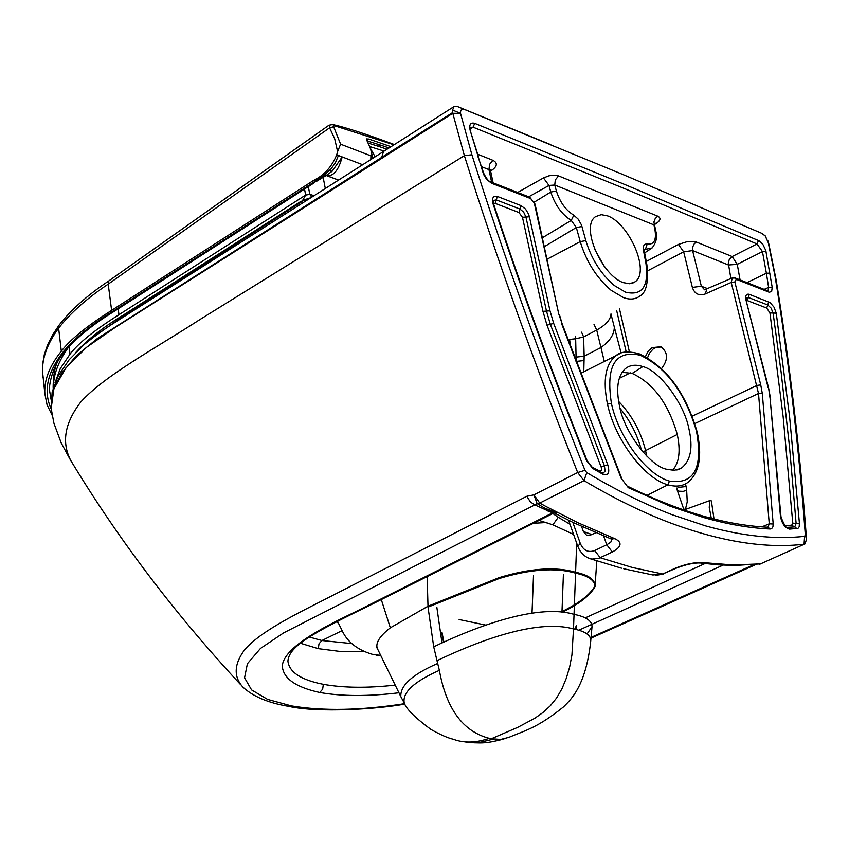 <?xml version="1.0" encoding="UTF-8"?>
<svg xmlns="http://www.w3.org/2000/svg" width="849" height="849" viewBox="0 0 849 849"><rect width="100%" height="100%" fill="white"/><g stroke="black" fill="none" stroke-linecap="round" stroke-linejoin="round"><path stroke-width="1.27" d="M323.278 175.86L325.358 176.03L332.097 171.286L342.189 156.927L338.422 155.494L335.408 162.711L331.057 168.898L323.278 175.86L313.631 182.27L316.677 181.251M332.49 124.485L334.071 125.61L393.777 144.744M43.087 377.932L42.62 373.709C41.643 359.212 46.982 344.036 58.613 328.181L59.08 325.114M333.657 126.756L329.582 127.817L334.665 138.705L337.594 151.6L340.598 144.192L333.657 126.756L334.071 125.61M108.842 280.892L108.205 284.139L329.582 127.817L329.136 125.1M111.622 310.394L108.205 284.139C86.895 298.36 70.361 313.037 58.613 328.181L61.308 351.21C70.276 339.526 87.054 325.92 111.622 310.394L313.568 180.434C324.116 175.329 331.832 166.797 336.703 154.836L337.594 151.6M314.883 182.386L114.976 310.872L113.522 310.936C92.106 323.925 75.455 337.414 63.579 351.38C47.236 372.074 43.097 391.23 51.163 408.836M52.129 415.214L47.066 404.824L44.859 393.777C43.989 380.161 49.465 365.972 61.308 351.21M390.805 146.622L368.806 139.056L366.492 138.896L370.61 149.095L371.904 154.348L371.109 155.951L340.598 144.192M362.374 164.621L342.189 156.927C338.486 170.66 333.169 176.836 326.249 175.478L338.199 179.935M318.184 180.306L316.826 181.166L313.568 180.434M459.118 619.526L485.936 625.129M576.248 629.629L576.651 625.172L574.635 629.226M563.407 574.274L561.964 612.256M532.036 612.776L533.49 575.866M620.088 408.433C630.191 420.817 637.323 434.773 641.483 450.31M672.514 470.325C679.285 462.832 680.813 450.66 677.099 433.797C668.152 403.328 653.178 383.196 632.165 373.401L622.126 372.287M619.537 406.14C615.875 388.502 617.679 376.128 624.938 369.018C629.618 364.996 635.583 364.189 642.842 366.598C659.471 370.44 684.262 403.922 688.857 428.543C693.325 447.752 690.693 461.06 680.951 468.468L674.159 470.325L666.73 469.285C650.005 466.313 623.888 431.494 619.537 406.14M761.744 233.337L765.225 235.842L768.844 243.928L765.119 235.82L761.107 233.04L622.084 174.183L465.719 109.977C462.079 108.301 460.349 109.425 460.529 113.363L452.581 110.062L454.056 106.581L457.314 106.496L466.069 110.115M383.578 151.196L381.732 157.362L452.655 112.567L452.581 110.062M452.655 112.567L452.804 113.288L115.231 327.438L86.64 347.252L65.819 367.999L53.911 388.821L51.152 408.496L51.598 411.945M70.86 460.667L70.838 460.636C61.277 442.467 64.662 422.834 81.005 401.715C105.467 375.025 154.189 349.109 200.332 319.288L464.382 155.664L452.804 113.288L460.529 113.363M460.551 113.458L471.895 154.783C503.988 256.472 541.673 361.653 584.972 470.325L577.681 472.532C534.276 363.393 496.506 257.767 464.382 155.664L471.895 154.783M404.665 703.662C361.037 710.454 323.299 711.197 291.44 705.89L288.013 706.241C268.157 702.845 253.172 696.52 243.058 687.266C233.411 676.791 233.942 664.279 244.661 649.729C262.033 629.565 303.422 610.601 335.366 594.056L526.858 496.262L533.904 494.882L577.681 472.532L583.985 480.63L586.786 472.628L584.972 470.325M539.879 503.149L537.428 503.765L544.634 508.095L573.606 522.74L610.877 538.86L614.888 538.722L578.158 522.846L545.44 506.195L539.762 503.075L533.904 494.882L537.099 503.521L539.762 503.075L583.985 480.63C613.997 498.416 642.746 512.509 670.222 522.888C720.812 541.641 765.427 548.751 804.056 544.23L804.597 536.345C775.137 539.603 742.047 536.101 705.328 525.828L672.1 514.717C644.911 504.348 616.47 490.319 586.786 472.628M442.021 643.075L436.832 607.215M576.673 543.169L575.601 572.258C588.06 574.869 594.576 579.273 595.138 585.449M595.107 585.672C590.32 594.502 579.283 603.119 561.996 611.513M568.597 520.331L577.798 546.353L580.27 543.402C583.359 550.481 588.166 552.869 594.682 550.566L600.243 557.751L632.314 567.472L662.698 573.998L652.892 574.975L623.782 568.777M539.083 520.426L552.869 524.831L573.584 534.435M587.084 633.916L592.018 626.7C592.029 620.852 586.033 616.735 574.041 614.358L575.569 573.16C588.198 575.802 594.693 580.26 595.053 586.563C594.693 580.26 588.198 575.802 575.569 573.16L575.601 572.258C555.734 566.442 530.275 568.214 499.223 577.596L428.002 606.218L427.153 576.503M595.053 586.563C590.32 595.34 579.347 603.915 562.144 612.278C579.347 603.915 590.32 595.34 595.053 586.563M433.712 646.821L437.002 660.66C470.346 644.752 534.191 617.828 573.5 628.96L571.929 655.014L569.637 667.059L566.294 678.298L562.006 688.677L556.636 697.942L550.194 705.901L542.851 712.598L534.849 718.233L517.752 727.338L491.348 738.757L500.73 739.426L508.827 737.367C526.009 730.204 537.523 727.742 563.524 706.877C569.276 700.775 585.746 688.115 590.766 640.719L590.766 640.719C590.893 635.148 585.131 631.231 573.5 628.96L574.041 614.358C534.817 602.557 468.128 630.298 433.712 646.821L428.023 607.109L499.212 578.509C530.264 569.138 555.713 567.355 575.569 573.16C555.713 567.355 530.264 569.138 499.212 578.509L428.023 607.109L428.002 606.218L390.338 627.804L381.286 599.564M552.869 524.831L558.281 517.285L552.879 513.56M595.86 532.748L590.384 535.135L586.5 535.135L583.369 531.495L591.795 534.52M437.002 660.66L437.691 663.451C412.476 674.393 400.187 685.451 400.824 696.626L377.996 649.846C374.621 644.179 378.739 636.835 390.338 627.804M378.049 649.973L376.595 647.182M437.691 663.451L439.368 670.339C413.972 681.651 402.256 692.519 404.22 702.94C406.236 708.936 415.15 717.776 430.963 729.461C440.472 734.778 447.932 738.046 453.345 739.267L453.324 739.267M439.368 670.339C446.309 708.798 462.928 731.467 489.215 738.333C475.981 742.939 464.032 743.257 453.366 739.277M491.348 738.757L489.215 738.333M351.719 643.574L321.909 640.517L342.009 630.68M308.856 636.909L321.909 640.517L318.991 643.797L318.301 648.657L339.674 651.385L364.263 651.661M607.81 215.954C629.109 223.627 650.536 271.797 634.999 281.868L629.565 283.746L623.315 282.632C602.005 275.607 580.047 226.534 595.563 216.633L601.262 214.659L607.81 215.954M528.715 196.819L548.985 185.443L543.477 177.94L548.995 175.807L553.718 175.17L558.578 175.913L555.31 179.892L554.747 185.029L548.985 185.443L550.789 192.044C555.002 204.991 561.826 214.457 571.26 220.432L573.775 215.211L578.01 218.957L581.268 224.571L581.936 226.534L576.333 227.521L580.217 241.625L547.191 259.147M645.993 263.774C648.88 286.601 642.056 296.068 625.533 292.162L614.315 285.519C600.986 274.068 591.488 259.104 585.831 240.628L580.217 241.625C586.351 261.683 596.667 277.91 611.142 290.326L623.325 297.511C629.799 299.973 635.37 299.442 640.05 295.93C646.322 292.449 648.604 282.08 646.885 264.803L645.993 263.774L643.5 250.529L644.391 251.559L646.864 264.686M542.469 237.709L571.26 220.432L576.333 227.521L544.421 246.603M604.403 266.66L594.725 249.319M676.961 487.995L677.332 490.499L679.02 491.189L683.275 491.359L686.661 490.244L687.234 501.876L685.398 509.453L683.689 509.05L676.547 488.207M553.304 512.669L552.582 512.945L554.026 513.04M544.634 508.095L556.764 512.817M611.98 539.327L610.76 542.235L606.759 544.771L603.597 535.963M553.824 513.093L550.959 513.687L552.582 512.945L534.838 504.9L537.099 503.521M753.084 564.808L753.7 564.755M700.478 563.004L703.8 562.664C695.458 562.017 685.769 563.938 674.732 568.437L676.26 568.161C686.194 564.373 694.27 562.654 700.478 563.004M703.8 562.664L733.281 564.978L760.481 563.874L734.905 565.466L718.53 564.861L701.497 563.142M714.02 519.004L711.377 500.899L709.828 500.581L685.398 509.453M760.481 563.874L759.155 564.277M806.518 539.242C799.928 450.15 789.814 363.765 776.166 280.096L775.052 276.222C788.668 359.764 798.76 446.012 805.319 534.934L806.518 539.242L805.064 543.869L760.577 563.853L804.438 544.156M550.81 144.68L457.664 106.624M529.585 197.159L535.072 204.174L558.716 313.843L562.144 323.83L559.385 314.47M490.213 181.686L491.401 183.172L530.784 198.634M491.401 183.172L486.615 179.341L483.909 174.958L483.187 173.09L483.824 173.493C486.307 178.502 488.493 181.262 490.393 181.76L529.776 197.233L535.061 204.11M470.76 130.65L470.442 127.371L473.105 127.191L474.708 123.349C470.579 122.256 469.041 124.506 470.091 130.12L483.187 173.09M730.904 278.536L728.272 262.967L729.28 259.518L732.178 256.547L696.307 242.018L694.227 243.822L692.635 247.101L692.593 250.572L728.453 264.994L737.261 264.336L732.178 256.547L757.011 243.95L762.455 251.601L737.261 264.336L740.073 279.905M704.596 289.796L701.348 286.23L692.593 250.572L683.668 251.824L678.436 244.416L687.923 241.424L696.307 242.018M654.759 225.484L654.526 223.372M654.94 223.255L656.362 223.404L654.696 224.444M655.895 231.406L653.879 222.098L655.195 218.628L657.72 216.155C661.095 217.97 660.639 220.39 656.362 223.404M645.42 356.548L648.318 350.977L652.159 347.602L660.83 346.763C668.121 352.324 668.375 359.583 661.583 368.54M706.644 289.371L705.413 293.913C698.939 296.089 694.588 293.924 692.36 287.408L701.348 286.23L707.97 288.777M692.243 416.159L757.043 385.404L760.736 384.905L734.831 281.953L731.201 282.43L732.294 277.92M614.888 538.722C622.529 542.437 621.67 546.852 612.32 551.988L598.556 558.44L591.721 559.088L587.412 557.655L583.56 555.066L579.814 550.598L577.798 546.353M575.229 336.119L575.664 338.762L583.624 336.957L581.576 332.182M610.94 313.981L614.305 327.077C614.262 334.495 609.762 341.34 600.805 347.591L584.154 356.24L583.624 336.957L596.709 330.038L594.024 324.467M604.308 361.462L596.709 330.038C605.783 325.008 610.537 319.712 610.993 314.172L611.004 313.939M575.972 361.26L576.068 357.1L584.154 356.24L583.783 371.777M647.554 357.726L649.411 353.258L652.923 349.194L654.876 347.92L661.201 346.933M612.32 551.988L606.759 544.771L594.682 550.566M735.075 277.941L736.306 279.342L769.226 292.236L771.656 291.494L772.208 287.344L768.61 287.418L768.08 290.783L767.485 290.676M655.046 230.493L655.916 231.512C657.497 237.104 656.224 242.591 652.096 247.961L645.389 249.373L647.225 244.066C653.868 244.83 656.468 240.309 655.046 230.493L653.974 224.9L554.747 185.029L556.403 191.067C559.926 202.104 565.71 210.149 573.775 215.211M768.695 292.067L767.676 290.751L735.287 278.026L731.923 278.09L704.553 289.796M470.463 128.974L473.105 127.191L622.996 187.969L757.011 243.95L758.518 240.554L759.155 240.883L763.06 244.745L765.766 250.413L772.208 287.344M711.292 518.304L709.244 507.362L709.828 500.581M590.511 637.631L753.477 564.818L755.727 564.585M493.131 182.832L490.669 171.36L488.96 169.62L491.656 182.248M678.128 487.4L686.098 486.551L686.661 490.244M644.37 251.442L644.189 249.426M644.211 249.415L645.389 249.373L644.221 250.137M493.449 739.097L479.101 742.578L465.73 742.068M569.987 524.258L558.281 517.285M581.576 526.444L583.369 531.495M441.968 632.218L443.91 642.237M804.597 536.345L805.319 534.934M291.44 705.89L267.626 699.406L251.569 689.897L244.554 677.789L247.409 663.695L260.505 648.413L283.651 632.866L534.838 504.9L530.36 501.908L526.858 496.262M776.166 280.096L768.844 243.928M775.052 276.222L767.91 240.861M370.058 147.705L375.003 156.619M313.642 195.525L309.779 194.368L308.336 186.568M323.14 177.356L325.241 188.16M68.143 347.74C58.326 361.504 53.402 374.749 53.36 387.462M311.53 196.862L309.779 194.368L305.64 195.079L304.526 188.998M309.609 198.082L302.647 200.385L305.64 195.079L118.956 314.724C94.801 329.932 78.49 343.07 70.021 354.129L60.268 368.646L54.962 382.91M307.518 199.048L300.652 201.553L122.341 315.69C102.676 327.555 87.097 339.855 75.614 352.611M173.079 283.948L174.597 284.15M193.508 272.062L192.511 271.5M195.907 270.523L195.811 269.377M211.305 259.465L212.526 259.9M216.399 257.427L243.27 239.036M65.437 350.934C52.383 364.539 48.414 386.751 49.635 391.007L51.025 399.306M44.859 393.777L42.45 370.748L42.662 364.051L44.339 354.436L47.618 344.779L52.468 335.1L58.868 325.411C70.775 310.023 87.362 295.24 108.619 281.051L328.956 125.228L332.723 124.538C351.327 128.687 379.928 139.204 394.169 144.489M54.177 373.369L54.028 369.092M325.167 176.146L318.322 180.221L316.932 180.158M332.097 171.286L329.412 170.66M114.817 310.978C93.623 323.84 77.227 337.085 65.606 350.722L63.579 351.38M313.631 182.27L113.522 310.936M366.619 140.563L368.806 139.056M367.893 143.014L378.123 146.24L380.649 145.147L366.736 140.817M378.123 146.24L386.794 149.159M388.8 147.896L380.649 145.147M370.939 155.876L370.822 159.272M371.915 158.572L371.947 156.672L371.109 155.951M338.422 155.494L336.703 154.836M642.916 451.986L645.58 450.586L646.641 455.998M618.592 401.375C631.783 415.034 640.783 431.43 645.58 450.586L677.258 434.455M630.319 372.849L619.292 378.346M642.842 366.598L632.165 373.401M669.479 481.107C694.164 484.705 703.152 468.001 696.435 430.995C685.164 392.907 666.423 367.638 640.199 355.222C615.164 349.799 605.581 365.898 611.45 403.53C618.656 437.628 646.821 475.111 669.479 481.107L667.876 484.8C644.264 478.581 614.952 439.602 607.47 404.082C602.62 380.097 605.528 363.903 616.172 355.498L620.916 353.099M611.45 403.53L607.47 404.082M638.851 353.672L640.199 355.222M646.991 495.423L667.876 484.8C675.74 487.071 682.363 486.307 687.722 482.519C696.88 475.185 700.765 463.013 699.385 446.012C697.528 431.016 698.048 437.362 696.997 431.472C685.621 392.599 666.316 366.704 639.074 353.746C628.186 350.934 620.555 351.507 616.172 355.498L580.546 373.411M381.732 157.362L97.614 338.327L76.325 355.742L61.33 373.518L52.903 391.092L51.078 407.923L51.481 411.149M477.69 154.242L492.887 160.302C497.737 162.838 497.408 166.149 491.911 170.225L490.616 171.052M517.646 192.468L543.477 177.94M558.578 175.913L657.72 216.155M441.65 632.293L443.592 642.375M533.342 523.292L546.958 522.496M675.74 568.395L662.698 573.998L674.732 568.437M337.637 621.553L343.325 633.046C349.024 643.425 359.116 650.631 373.581 654.653L380.67 655.322M338.263 622.933L336.597 622.073M300.175 643.171L318.301 648.657M581.936 226.534L585.831 240.628M643.5 250.529C642.842 245.839 644.083 243.684 647.225 244.066M534.361 202.073L550.789 192.044L556.403 191.067M550.959 513.687L354.383 612.331C317.027 630.075 283.98 648.509 282.261 665.881C283.131 678.362 295.611 687.223 319.712 692.476C341.892 696.382 368.307 696.477 398.934 692.773M578.625 630.298L723.04 565.137M761.84 526.868L769.258 523.822L758.507 393.48L694.811 423.577M685.514 483.877L686.098 486.551M773.195 524.024L769.258 523.822L767.942 527.229L770.17 529.012L771.677 528.619L772.898 526.879L773.195 524.024L762.306 393.522L758.507 393.48L731.201 282.43L705.413 293.913M628.313 487.687L622.115 479.515L628.313 487.687L670.126 506.206L703.343 517.434C727.105 524.226 749.38 528.089 770.17 529.012M483.813 173.461L477.722 155.951M478.369 156.386L470.091 130.12M746.536 300.705L746.218 297.829L748.298 297.447L749.317 294.327C746.26 293.595 745.167 295.579 746.048 300.27L768.589 387.951L770.117 398.574L780.443 516.234C781.855 523.546 784.89 527.834 789.549 529.129L797.964 528.375L799.132 526.879L799.461 523.844L789.634 417.146L776.251 313.175L774.033 307.179L770.075 302.605L749.317 294.327M776.251 313.175L773.089 313.037L771.094 308.091L767.729 304.961L766.721 308.06L747.279 300.567L748.298 297.447L767.729 304.961L768.738 301.873M787.363 527.356L794.76 526.911L796.118 523.483L792.764 523.122L783.139 416.668L769.937 312.91L773.089 313.037L781.112 372.085L789.538 447.062L796.118 523.483L799.461 523.844M787.087 527.356L794.749 526.9L796.988 528.672M784.763 525.605L791.703 525.191L794.473 526.911M780.443 516.234L781.027 517.179C784.274 525.181 786.407 528.566 787.405 527.356L789.549 529.129M781.016 517.052L770.117 398.574M768.09 387.494L746.048 300.27M747.279 300.567L746.483 300.493M769.937 312.91L766.721 308.06M791.703 525.191L792.764 523.122M481.659 166.754L488.96 169.62L489.555 164.366L492.887 160.302M646.259 261.481L678.436 244.416M692.36 287.408L683.668 251.824L647.723 270.789M747.024 282.632L766.382 273.24L762.455 251.601L766 251.336M619.441 308.707L629.396 351.836M570.401 346.296L569.637 339.6M576.068 357.1L575.664 338.762L569.987 339.377M621.118 353.025L614.305 327.077M616.639 310.447L626.191 351.932M584.07 360.56L576.036 361.398M592.761 467.47L600.243 471.375L601.495 470.229L601.325 467.534L546.989 325.178L542.967 311.36L522.475 217.291L518.941 212.537L495.137 203.357L493.513 203.569M601.113 466.95L604.424 465.846L550.343 324.297L546.989 325.178M522.475 217.291L525.945 217.026L546.48 311.074L549.993 310.787L553.686 323.405L550.343 324.297L546.48 311.074L542.967 311.36M495.137 203.357L496.262 199.897L520.055 209.109L523.663 212.154L525.945 217.026L529.405 216.771L528.481 213.927L525.499 209.056L521.169 205.681L518.941 212.537M493.8 204.588L493.333 200.513L496.262 199.897L497.387 196.448C493.078 195.482 491.677 198.072 493.173 204.216L493.8 204.598C521.233 287.747 552.317 373.082 587.041 460.583L586.521 460.529C551.754 372.923 520.639 287.482 493.173 204.216M553.686 323.405L607.735 464.743L604.424 465.846L605.114 471.131L603.098 473.211M764.142 289.36L768.61 287.418L766.382 273.24L769.969 273.145M736.306 279.342L734.831 281.953M758.518 240.554L624.503 184.392L474.708 123.349M549.993 310.787L529.405 216.771M521.169 205.681L497.387 196.448M586.521 460.529L592.687 468.425L591.976 467.014L602.206 472.872L602.96 474.315L592.687 468.425M602.037 472.776L603.077 473.201M602.96 474.315C608.425 476.002 610.017 472.819 607.735 464.743M760.736 384.905L762.306 393.522M704.935 563.566L585.131 617.934M395.199 685.111C367.415 688.199 343.463 687.934 323.342 684.315L322.641 689.208L319.712 692.476M534.403 203.516L558.716 313.843M621.627 479.483L561.582 323.607M549.611 510.737L548.231 511.438M552.582 513.677L369.824 605.326C312.485 633.205 289.084 646.078 287.907 661.063C289.191 672.196 301.002 679.943 323.342 684.315M580.27 543.402L572.81 522.358M490.584 169.991L491.911 170.225M696.435 430.995L696.997 431.472M374.08 157.214L371.947 157.712M118.956 314.724L118.181 308.803M70.021 354.129L69.13 346.625M194.294 270.353L195.482 270.799M201.202 267.138L199.961 266.724M173.366 284.935L172.135 284.553M308.463 198.815L307.338 198.581M303.655 200.619L300.652 201.553M301.894 201.669L123.774 315.626L122.341 315.69M139.915 306.372L138.663 306.043M338.167 179.956L326.196 175.51M371.947 156.672L371.904 154.645M680.951 468.468L676.855 469.985M70.159 459.511L61.128 442.785L53.901 423.184L51.078 407.923L52.171 391.93L58.273 375.725L69.119 359.774L84.412 344.344L98.898 332.988L111.283 324.753L454.056 106.581M70.849 460.646C118.043 538.818 174.682 613.53 240.734 684.772M595.191 584.367L596.794 560.934M663.706 573.945L655.778 575.42M586.5 535.135L587.147 535.379M592.018 626.7L590.883 639.403M400.824 696.626L404.145 702.813M376.669 655.279L380.957 655.906M760.991 563.768L759.929 564.107M627.432 486.18C679.009 511.639 725.948 525.329 768.239 527.25M768.589 387.951L770.68 399.317M793.932 526.953L787.31 527.346M568.756 340.141L568.957 342.391M644.646 252.885L650.589 248.959M587.052 460.593L591.976 467.014M712.566 508.922L712.428 507.957M755.09 564.872L590.724 638.268M404.909 704.065C377.593 709.106 319.298 713.022 288.862 706.4M611.471 539.083L612.108 539.221M622.115 479.505L562.144 323.83M632.685 283.131L634.999 281.868M473.838 742.801C481.468 742.928 485.84 743.766 503.945 739.001M621.468 568.183L590.48 558.822M490.637 171.19L490.626 169.545L489.831 170.097M465.719 109.977L457.314 106.496M53.243 387.855C53.084 391.58 52.606 372.69 56.819 363.489M174.215 284.394L172.718 284.182M89.761 339.887L123.614 315.722M383.854 151.016L369.548 146.495"/></g></svg>
